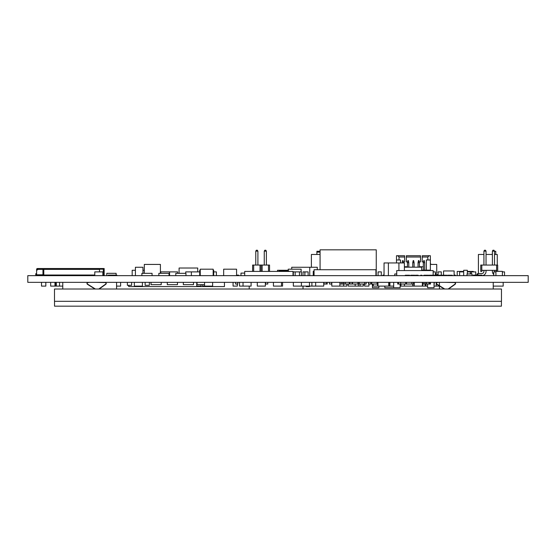 <?xml version="1.0" encoding="UTF-8"?>
<svg xmlns="http://www.w3.org/2000/svg" width="556" height="556" viewBox="0 0 556 556"><rect width="100%" height="100%" fill="white"/><g stroke="black" fill="none" stroke-linecap="round" stroke-linejoin="round"><path stroke-width="0.83" d="M116.579 289.016L116.579 282.344M62.772 289.016L62.772 282.344M493.228 289.016L493.228 282.344M439.421 289.016L439.421 285.958M439.421 285.701L439.421 282.344M149.369 282.344L149.369 285.311L145.13 285.311L145.13 282.344M127.373 282.344L127.373 285.311L131.612 285.311L131.612 282.344M382.924 275.651L382.924 275.116L384.043 275.116M467.012 275.651L467.012 273.962L472.093 273.962L472.093 275.651M463.683 271.418L457.199 271.418L457.199 275.651M467.346 271.418L473.295 271.418L473.295 271.884M331.807 282.344L331.807 286.111L343.643 286.111L343.643 284.04M343.643 286.111L346.875 286.111L346.875 284.04M244.703 273.114L240.984 273.114L240.984 275.651M454.134 275.116L455.294 275.116L455.294 275.651M236.571 275.116L238.614 275.116L238.614 275.651M486.041 271.418L486.041 270.355L486.041 271.418A4.239 4.239 0 0 1 481.927 275.651L481.927 275.116L473.316 275.116L473.316 275.651M116.85 275.651L116.85 275.116L108.239 275.116L108.239 275.651M128.7 285.311L128.7 286.576L224.45 286.576L224.45 282.344M213.163 270.272L213.699 270.272L213.699 275.651M199.708 275.651L199.708 270.272L200.25 270.272M135.414 270.272L132.182 270.272L132.182 275.651M142.948 270.272L144.31 270.272M493.228 286.111L503.18 286.111L503.18 282.344M413.052 284.04L413.052 286.111L425.965 286.111L425.965 284.04M106.808 275.651L106.808 273.323L116.128 273.323L116.128 275.116M59.548 282.344L59.548 286.111L56.316 286.111L56.316 282.344M425.965 286.111L427.585 286.111M434.041 286.111L434.305 282.344M434.305 286.111L436.189 286.111L436.189 282.344M348.216 284.04L348.216 286.111L360.052 286.111L360.052 284.04M360.052 286.111L363.283 286.111L363.283 284.04M373.236 284.04L373.236 286.111L389.11 286.111L389.11 282.344M94.791 275.651L94.791 271.884L102.86 271.884L102.86 275.651M441.304 275.227L441.304 271.884L438.072 271.884L438.072 275.227M381.312 275.651L381.312 271.884L378.08 271.884L378.08 275.651M303.02 275.651L303.02 271.884L304.903 271.884L304.903 275.651M304.903 271.884L308.128 271.884L308.128 275.651M50.666 282.344L50.666 286.111L55.781 286.111L55.781 282.344M339.876 286.111L339.876 282.344M273.427 282.344L273.427 286.111L281.496 286.111L281.496 282.344M400.139 286.111L404.448 286.111L404.448 284.04M304.848 271.884L304.848 275.651M134.337 282.344L134.337 286.111L142.405 286.111L142.405 282.344M202.669 284.672L202.669 286.111L204.552 286.111L204.552 282.344M204.552 286.111L212.628 286.111L212.628 282.344M425.159 286.111L425.159 284.04M293.332 282.344L293.332 286.111L315.662 286.111L315.662 282.344M315.662 286.111L323.738 286.111L323.738 282.344M265.358 282.344L265.358 286.111L257.282 286.111L257.282 282.344M281.496 286.111L282.573 286.111L282.573 282.344M355.159 286.111L355.159 284.04M358.384 286.111L358.384 284.04M400.945 286.111L400.945 284.04M169.58 275.651L169.58 271.884L177.649 271.884L177.649 273.323M213.699 271.884L216.388 271.884L216.388 275.651M306.252 286.111L306.252 286.646L309.477 286.646L309.477 282.344M301.408 286.111L301.408 282.344M239.532 282.344L239.532 286.111L251.097 286.111L251.097 282.344M243.028 286.111L243.028 282.344M311.895 286.111L311.895 282.344M295.166 275.651L295.166 271.884L293.332 271.884L293.332 275.651M295.166 271.884L301.408 271.884L301.408 275.651M59.548 286.111L62.772 286.111M422.365 286.111L422.365 282.344M414.289 286.111L414.289 282.344M160.802 273.323L160.802 271.842L173.514 271.884M144.31 273.323L144.31 264.427L160.413 264.427L160.413 273.323M495.917 271.884L493.763 271.884L493.763 275.651M502.374 271.884L504.528 271.884L504.528 275.651M185.725 273.323L185.725 271.884L191.368 271.884L191.368 275.651M191.368 271.884L199.708 271.884M54.974 286.111L54.974 282.344M467.346 271.884L470.355 271.884L470.355 273.962M459.597 275.651L459.597 271.884L463.683 271.884M377.545 286.111L377.545 282.344M237.377 284.04L237.377 286.111L233.068 286.111L233.068 282.344M45.828 282.344L45.828 286.111L41.519 286.111L41.519 282.344M433.159 271.884L435.383 271.884L435.383 275.227M389.11 286.111L393.683 286.111M389.916 286.111L389.916 282.344M422.741 286.111L422.741 284.04M368.934 284.04L368.934 286.111L364.632 286.111L364.639 282.344L364.632 284.04L366.161 284.04L366.161 282.344M436.189 286.111L439.421 286.111M377.976 286.111L377.976 282.344M388.734 286.111L388.734 282.344M135.414 275.651L135.414 267.262L142.948 267.262L142.948 273.323M291.719 269.194L291.719 267.262L317.281 267.262L317.281 269.723M309.748 267.262L309.748 275.651M299.469 271.884L299.469 275.651M475.741 275.116L475.741 271.884L471.432 271.884L471.432 273.962M404.448 286.111L412.788 286.111L412.788 284.04M363.283 286.111L363.555 284.04M201.057 284.672L201.057 286.111L196.755 286.111L196.755 282.344M116.579 286.111L120.617 286.111L120.617 282.344M160.413 271.884L160.802 271.884M393.683 282.344L393.683 287.723L384.808 287.723L384.808 286.111M393.683 287.723L400.139 287.723L400.139 284.04M434.041 282.344L434.041 287.723L427.585 287.723L427.585 284.04M409.828 270.57L424.888 270.57M378.886 286.111L378.886 287.723L372.43 287.723L372.43 284.04M204.552 284.672L197.046 284.672L197.046 282.344M193.495 282.344L193.495 284.672L183.327 284.672L183.327 282.344M175.793 275.651L175.793 273.323L185.961 273.323L185.961 275.651M177.461 282.344L177.461 284.672L167.293 284.672L167.293 282.344M158.849 275.651L158.849 273.323L169.017 273.323L169.017 275.651M161.212 282.344L161.212 284.672L151.044 284.672L151.044 282.344M141.898 275.651L141.898 273.323L152.066 273.323L152.066 275.651M223.658 275.651L223.658 269.194L236.571 269.194L236.571 275.651M200.25 275.651L200.25 269.194L213.163 269.194L213.163 275.651M301.137 271.884L301.137 269.194L288.223 269.194L288.223 270.953M244.703 275.651L244.703 271.418L293.005 271.418L293.005 275.651M279.105 271.418L279.105 270.953L288.849 270.953L288.849 271.418M375.919 275.651L375.919 269.723L314.064 269.723L314.064 275.651M404.393 267.179L421.663 267.179L421.663 270.272M384.001 275.116L384.043 267.179M384.043 275.651L384.043 262.946L388.387 262.946L388.387 275.651M388.387 262.946L398.909 262.946L398.909 270.57M398.909 262.946L404.393 262.946L404.393 270.57M179.095 273.323L179.095 268.027L197.734 268.027L197.734 271.884M454.134 275.651L454.134 270.953L443.542 270.953L443.542 275.227M433.159 275.227L433.159 270.57L396.72 270.57L396.72 275.651M320.075 269.723L320.075 249.825L376.252 249.825L376.252 275.651M502.374 275.651L502.374 271.349L495.917 271.349L495.917 275.651M314.064 271.349L313.243 271.349L313.243 275.651M279.133 270.953L279.133 270.272L277.513 270.272L277.513 271.418M279.133 270.272L288.223 270.272M463.683 275.651L463.683 270.272L467.346 270.272L467.346 273.962M422.365 284.04L429.628 284.04L429.628 282.344M397.721 282.344L397.721 284.04L400.681 284.04L400.681 282.344M398.527 284.04L398.527 282.344M429.628 284.04L430.49 284.04L430.49 282.344M400.681 284.04L413.379 284.04L413.379 282.344M425.632 284.04L425.632 282.344M424.11 284.04L424.11 282.344M428.926 284.04L428.926 282.344M426.772 284.04L426.772 282.344M396.72 273.962L394.76 273.962L394.76 275.651M377.545 284.04L377.809 282.344M368.558 282.344L368.558 284.04L371.728 284.04L371.728 282.344M405.734 284.04L405.734 282.344M339.876 284.04L349.939 284.04L349.939 282.344M349.939 284.04L352.094 284.04L352.094 282.344M349.376 284.04L349.376 282.344M364.632 284.04L359.245 284.04L359.245 282.344M352.094 284.04L352.525 284.04L352.525 282.344M352.525 284.04L357.904 284.04L357.904 282.344M345.464 284.04L345.464 282.344M349.265 284.04L349.265 282.344M343.942 284.04L343.942 282.344M422.845 284.04L422.845 282.344M357.904 284.04L358.926 284.04L358.926 282.344M368.663 284.04L368.663 282.344M370.817 284.04L370.817 282.344M342.809 284.04L342.809 282.344M341.287 284.04L341.287 282.344M329.493 282.344L329.493 284.04L331.647 284.04L331.647 282.344M235.598 282.344L235.598 284.04L237.753 284.04L237.753 282.344M323.738 284.04L327.234 284.04L327.234 282.344M352.511 284.04L352.511 282.344M371.728 284.04L377.114 284.04L377.114 282.344M406.492 284.04L406.492 282.344M411.871 284.04L411.871 282.344M267.777 282.344L267.777 284.04L265.622 284.04L265.622 282.344M324.002 284.04L324.002 282.344M326.157 284.04L326.157 282.344M27.8 275.651L528.2 275.651L528.2 282.344L27.8 282.344L27.8 275.651M452.278 275.651L452.278 275.227L447.705 275.227L447.705 275.651M448.602 275.227L448.602 275.651M448.483 275.227L448.483 275.651M446.843 275.651L446.843 275.227L447.1 275.651M446.843 275.227L442.534 275.227L442.534 275.651M442.618 275.227L442.618 275.651M444.647 275.227L444.647 275.651M439.344 275.651L439.344 275.227L441.93 275.227L441.93 275.651M438.823 275.651L438.823 275.227L434.257 275.227L434.257 275.651M436.578 275.227L436.578 275.651M433.652 275.651L433.652 275.227L429.079 275.227L429.079 275.651M429.976 275.227L429.976 275.651M429.857 275.227L429.857 275.651M428.474 275.651L428.474 275.227L423.908 275.227L423.908 275.651M426.23 275.227L426.23 275.651M421.872 275.651L421.872 275.227L422.268 275.651M421.872 275.227L420.628 275.227L420.628 275.651M415.54 275.651L415.54 275.227L418.126 275.227L418.126 275.651M414.769 275.651L414.769 275.227L415.026 275.651M410.856 275.227L410.453 275.651M414.769 275.227L410.801 275.227L410.801 275.651M412.767 275.227L412.767 275.651M409.591 275.651L409.591 275.227L409.848 275.651M409.591 275.227L405.282 275.227L405.282 275.651M405.366 275.227L405.366 275.651M407.402 275.227L407.402 275.651M444.939 282.344L454.495 282.559A0.862 0.862 0 0 1 454.996 284.116L448.143 289.016M437.391 282.344A1.077 1.077 0 0 0 436.821 284.331L444.313 289.016M444.717 289.016L436.933 284.151A0.862 0.862 0 0 1 437.391 282.559L439.018 282.344M448.511 289.016L455.121 284.297A1.077 1.077 0 0 0 454.495 282.344M95.604 282.344L105.153 282.559A0.862 0.862 0 0 1 105.654 284.116L98.801 289.016M88.056 282.344A1.077 1.077 0 0 0 87.487 284.331L94.979 289.016M95.382 289.016L87.598 284.151A0.862 0.862 0 0 1 88.056 282.559L89.683 282.344M99.176 289.016L105.779 284.297A1.077 1.077 0 0 0 105.153 282.344M303.02 289.016L303.02 286.111M249.213 289.016L249.213 286.111M496.633 271.349L496.633 265.059L497.689 265.059L497.689 271.349M496.633 265.059L481.802 265.059L481.802 271.418L482.122 270.355L496.313 270.355L496.313 271.349M481.802 271.418L480.745 271.418L480.745 265.059L481.802 265.059M477.952 275.116L477.952 273.538L481.802 273.538A2.12 2.12 0 0 0 483.922 271.418L483.922 270.355M483.922 265.059L483.922 251.152L484.45 250.235L485.513 250.235L486.041 251.152L486.041 265.059L486.041 251.152L483.922 251.152M477.952 273.538L477.041 274.066L477.041 275.116M483.922 271.418A2.12 2.12 0 0 1 481.802 273.538M494.513 271.418A2.12 2.12 0 0 0 494.569 271.884A2.12 2.12 0 0 1 494.513 271.418L494.513 270.355M494.513 265.059L494.513 251.152L492.394 251.152L492.394 265.059L492.394 251.152L492.929 250.235L493.985 250.235L494.513 251.152M492.394 271.418L492.394 270.355L492.394 271.418A4.239 4.239 0 0 0 493.763 274.532M268.492 271.418L268.492 265.059L269.556 265.059L269.556 271.418L252.605 271.418L252.605 265.059L253.668 265.059L253.668 271.418M260.02 271.418L260.02 265.059L253.668 265.059M268.492 265.059L260.02 265.059M261.077 265.059L261.077 271.418M262.14 265.059L262.14 271.418M264.26 265.059L264.26 251.152L264.788 250.235L265.844 250.235L266.373 251.152L264.26 251.152M266.373 265.059L266.373 251.152M255.781 265.059L255.781 251.152L256.316 250.235L257.372 250.235L257.901 251.152L255.781 251.152M257.901 265.059L257.901 251.152M38.294 269.173L36.599 270.445L36.599 269.382A0.848 0.848 0 0 1 37.447 268.534L104.174 268.534L104.146 269.173M94.791 275.018L43.799 275.018L43.799 268.534L42.02 268.534M38.294 268.534L37.238 269.173L37.238 269.806M103.326 268.534A0.848 0.848 90 0 1 104.174 269.382L104.174 274.553L103.326 274.553M99.517 268.534L99.517 271.884M42.958 268.534L42.958 275.651L42.958 274.803L43.799 274.803M103.326 275.651L103.326 269.173L99.517 269.173M43.799 269.173L42.958 269.173M36.599 270.445L36.599 274.803L42.958 274.803M36.599 269.597L37.238 269.597M37.447 269.597L37.447 268.534M103.326 274.803L104.174 274.803L104.174 269.173M36.599 275.651L36.599 274.803M36.599 270.021L37.023 270.021M45.071 275.018L45.071 275.651M43.375 269.173L43.375 274.803M37.447 275.651L37.447 275.018L36.599 275.018M42.958 275.018L42.11 275.018L42.11 275.651M37.447 275.018L42.11 275.018M35.751 275.651L35.751 273.747L36.599 273.747M38.503 275.651L38.503 275.018M41.047 275.018L41.047 275.651M104.174 274.803L104.174 275.651M103.326 275.018L104.174 275.018M424.694 262.731L424.27 260.611L423.762 260.611L423.338 262.731L424.694 262.731L424.694 270.146M419.398 262.731L418.974 260.611L418.466 260.611L418.042 262.731L419.398 262.731L419.398 267.179M414.102 262.731L413.678 260.611L413.171 260.611L412.747 262.731L414.102 262.731L414.102 267.179M408.806 262.731L408.382 260.611L407.875 260.611L407.451 262.731L408.806 262.731L408.806 267.179M403.51 262.731L403.086 260.611L402.579 260.611L402.155 262.731L403.51 262.946M423.338 270.146L423.338 262.731M418.042 267.179L418.042 262.731M412.747 267.179L412.747 262.731M407.451 267.179L407.451 262.731M435.383 274.594L437.579 274.594L437.579 275.227M430.372 270.57L430.372 270.146L421.663 270.146M423.491 261.987L422.219 261.883L422.219 257.011L427.835 257.011L427.835 259.979M399.02 259.979L399.02 257.011L404.636 257.011L404.636 261.883L403.364 261.987M436.731 274.594L436.731 275.227M419.398 266.755L423.338 266.755M407.604 261.987L406.332 261.883L406.332 257.011L420.524 257.011L420.524 261.883L419.252 261.987M404.393 266.755L407.451 266.755M426.348 270.146L426.348 259.979L430.372 259.979L430.372 270.146M396.477 262.946L396.477 259.979L400.508 259.979L400.508 262.946M406.332 257.011L406.332 255.739L420.524 255.739L420.524 257.011M422.219 257.011L422.219 255.739L429.1 255.739L427.835 257.011M430.372 263.579L431.22 264.427L436.731 264.427L436.731 272.899L435.383 274.171M429.1 255.739L430.372 255.739L430.372 259.979M396.477 259.979L396.477 255.739L397.748 255.739L399.02 257.011M404.636 257.011L404.636 255.739L397.748 255.739M483.922 254.467L478.41 254.467L478.41 273.538M497.259 265.059L497.259 254.467L494.513 254.467M492.394 254.467L486.041 254.467M492.394 252.028L492.282 254.467M494.513 251.291L495.778 251.291L495.778 254.467M311.395 267.262L311.395 254.467L320.075 254.467M316.899 254.467L316.899 251.291L320.075 251.291M316.899 252.139L320.075 252.139M501.422 301.303L501.422 306.175L54.53 306.175L54.53 301.303M501.463 289.016L54.488 289.016L54.488 301.303L501.463 301.303L501.463 289.016M99.941 268.534L99.941 269.173M43.799 269.382L99.517 269.382M37.662 269.382L42.958 269.382"/></g></svg>

